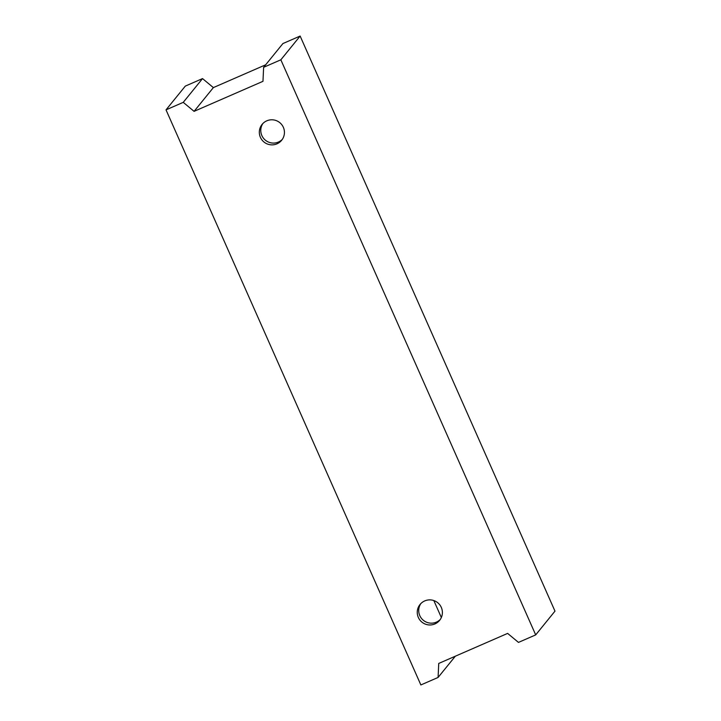 <?xml version="1.0" encoding="UTF-8"?>
<svg xmlns="http://www.w3.org/2000/svg" width="721" height="721" viewBox="0 0 721 721"><rect width="100%" height="100%" fill="white"/><g stroke="black" fill="none" stroke-linecap="round" stroke-linejoin="round"><path stroke-width="1.08" d="M420.812 603.621A12.599 12.509 -140.9 0 0 440.288 619.438M434.925 623.926A12.599 12.509 39.1 0 1 420.046 604.477A12.599 12.509 39.1 0 1 437.71 602.711A12.599 12.509 39.1 0 1 434.925 623.926M262.868 123.534A12.599 12.509 -140.9 0 0 282.344 139.351M276.981 143.83A12.599 12.509 39.1 0 1 262.102 124.391A12.599 12.509 39.1 0 1 279.766 122.624A12.599 12.509 39.1 0 1 276.981 143.83M433.835 600.566L441.351 617.518M183.242 102.355L202.529 78.598L185.306 86.105L166.019 109.862L420.866 684.95L438.089 677.443L438.738 663.437L507.629 633.399L518.471 642.402L535.694 634.895L280.848 59.807L263.625 67.314L262.976 81.32L194.084 111.349L183.242 102.355L166.019 109.862M202.529 78.598L213.371 87.602L265.661 64.8M535.694 634.895L554.981 611.138L300.134 36.05L282.911 43.557L263.625 67.314M455.339 656.2L438.089 677.443M213.371 87.602L194.084 111.349M300.134 36.05L280.848 59.807"/></g></svg>
